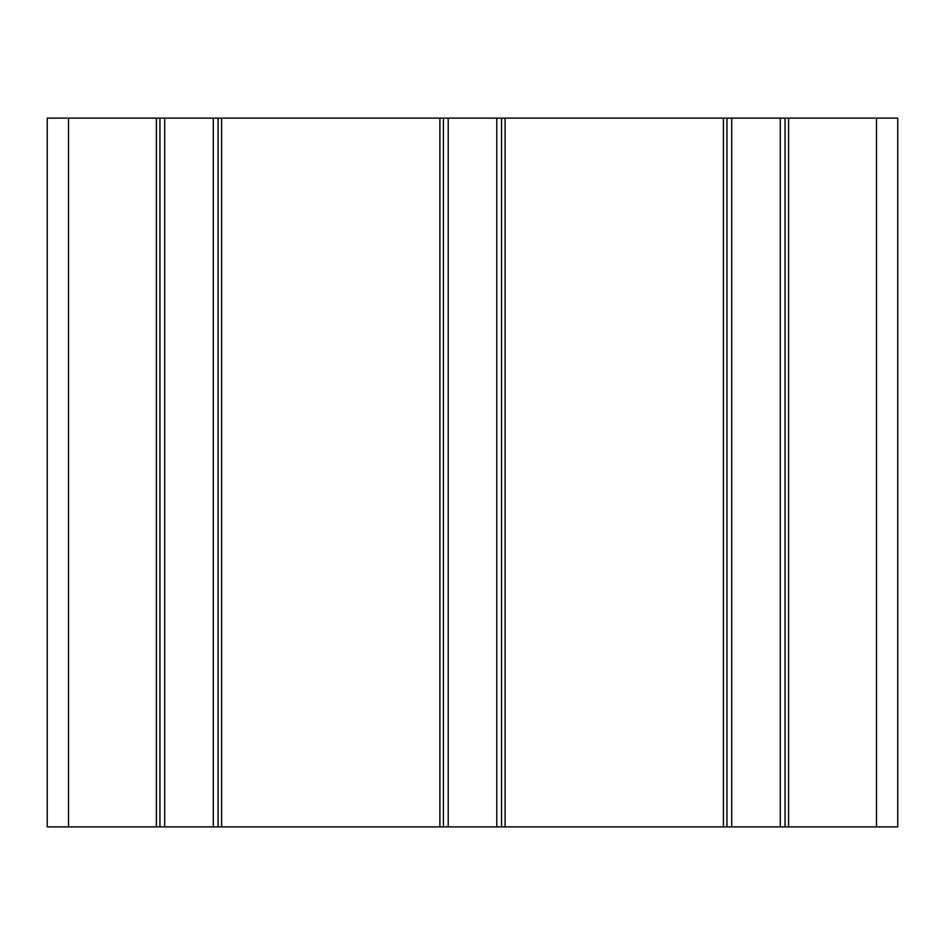 <?xml version="1.0" encoding="UTF-8"?>
<svg xmlns="http://www.w3.org/2000/svg" width="945" height="945" viewBox="0 0 945 945"><rect width="100%" height="100%" fill="white"/><g stroke="black" fill="none" stroke-linecap="round" stroke-linejoin="round"><path stroke-width="1.42" d="M156.398 826.875L47.25 826.875L47.25 118.125L156.398 118.125L156.398 826.875L164.702 826.875L164.702 118.125L156.398 118.125M164.702 118.125L213.298 118.125L213.298 826.875L221.602 826.875L221.602 118.125L213.298 118.125M221.602 118.125L439.897 118.125L439.897 826.875L448.202 826.875L448.202 118.125L439.897 118.125M448.202 118.125L496.798 118.125L496.798 826.875L505.102 826.875L505.102 118.125L496.798 118.125M505.102 118.125L723.397 118.125L723.397 826.875L731.702 826.875L731.702 118.125L723.397 118.125M731.702 118.125L780.298 118.125L780.298 826.875L788.602 826.875L788.602 118.125L780.298 118.125M788.602 118.125L897.75 118.125L897.75 826.875L788.602 826.875M780.298 826.875L731.702 826.875M723.397 826.875L505.102 826.875M496.798 826.875L448.202 826.875M439.897 826.875L221.602 826.875M213.298 826.875L164.702 826.875M785.059 118.125L785.059 826.875M726.941 826.875L726.941 118.125M501.559 118.125L501.559 826.875M443.441 826.875L443.441 118.125M159.941 826.875L159.941 118.125M218.059 118.125L218.059 826.875M876.487 118.125L876.487 826.875M68.512 118.125L68.512 826.875"/></g></svg>
